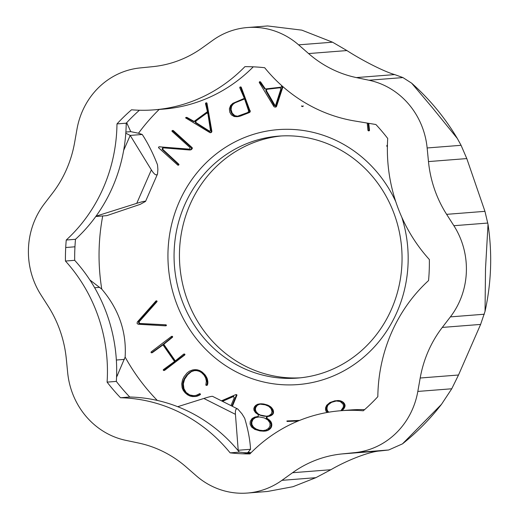 <?xml version="1.0" encoding="UTF-8"?>
<svg xmlns="http://www.w3.org/2000/svg" width="519" height="519" viewBox="0 0 519 519"><rect width="100%" height="100%" fill="white"/><g stroke="black" fill="none" stroke-linecap="round" stroke-linejoin="round"><path stroke-width="0.78" d="M308.591 53.567A114.154 107.199 85.5 0 0 356.358 77.584L368.99 80.237A76.403 71.745 85.5 0 1 427.143 147.967L428.48 161.584A114.154 107.199 85.5 0 0 446.625 214.341L453.878 225.707A76.403 71.745 85.5 0 1 450.388 316.882L442.292 327.424A114.154 107.199 85.5 0 0 420.189 378.014L417.821 391.43A76.403 71.745 85.5 0 1 354.73 452.646L341.95 453.937A114.154 107.199 85.5 0 0 292.541 472.725L281.934 480.341A76.403 71.745 85.5 0 1 247.375 493.05A76.403 71.745 85.5 0 1 196.201 475.728L186.217 467.016A114.154 107.199 85.5 0 0 138.45 442.999L125.819 440.346A76.403 71.745 85.5 0 1 67.665 372.616L66.328 358.999A114.154 107.199 85.5 0 0 48.183 306.242L40.93 294.876A76.403 71.745 85.5 0 1 44.42 203.701L52.516 193.159A114.154 107.199 85.5 0 0 74.619 142.569L76.987 129.147A76.403 71.745 85.5 0 1 140.078 67.931L152.865 66.646A114.154 107.199 85.5 0 0 202.267 47.852L212.874 40.242A76.403 71.745 85.5 0 1 247.433 27.533A76.403 71.745 85.5 0 1 298.607 44.848L308.591 53.567L346.913 50.564L332.536 42.195L301.844 30.147L267.609 25.95L247.433 27.533M120.499 397.742A157.296 147.714 85.5 0 1 230.131 452.86A193.697 181.903 -94.5 0 0 242.821 453.801A193.697 181.903 -94.5 0 0 249.892 453.917A157.296 147.714 85.5 0 1 340.808 410.724A157.296 147.714 85.5 0 1 363.287 410.789A193.697 181.903 -94.5 0 0 377.832 396.672A157.296 147.714 85.5 0 1 428.558 280.558A193.697 181.903 -94.5 0 0 429.096 273.059A193.697 181.903 -94.5 0 0 429.362 259.539A157.296 147.714 85.5 0 1 387.719 138.456A193.697 181.903 -94.5 0 0 375.892 124.515L354.678 120.979A157.296 147.714 85.5 0 1 264.677 67.723A193.697 181.903 -94.5 0 0 251.987 66.776A193.697 181.903 -94.5 0 0 244.916 66.659A157.296 147.714 85.5 0 1 154 109.859A157.296 147.714 85.5 0 1 131.521 109.794A193.697 181.903 -94.5 0 0 116.976 123.905A157.296 147.714 85.5 0 1 66.25 240.025A193.697 181.903 -94.5 0 0 65.712 247.518A193.697 181.903 -94.5 0 0 65.446 261.044A157.296 147.714 85.5 0 1 107.096 382.127A193.697 181.903 -94.5 0 0 120.499 397.742L129.737 397.016A157.296 147.714 85.5 0 1 239.369 452.133A193.697 181.903 -94.5 0 0 250.768 453.029M251.001 452.795A199.659 187.502 85.5 0 1 248.186 452.166L250.528 449.292C250.074 440.118 248.127 429.771 244.676 418.236L241.971 413.831L237.812 409.05C235.924 408.239 235.133 410.004 235.438 414.337L238.253 450.777M231.889 406.066L236.229 395.497L236.275 394.92L235.626 394.68L236.586 394.674L236.904 395.264L232.544 405.942M157.296 400.428A199.659 187.502 85.5 0 1 148.7 391.047A199.659 187.502 85.5 0 1 125.137 357.078L116.548 377.248M401.829 217.299A127.862 120.071 85.5 0 1 349.358 367.653A127.862 120.071 85.5 0 1 199.731 342.806A127.862 120.071 85.5 0 1 220.069 151.029A127.862 120.071 85.5 0 1 395.77 201.657M89.865 279.949L101.756 289.109C118.877 309.272 126.668 331.926 125.137 357.078M101.756 289.109A199.659 187.502 85.5 0 1 102.723 215.962M95.788 216.507L106.778 215.644L140.214 204.35L145.541 201.411C145.547 200.872 142.615 201.521 136.737 203.344L96.021 216.183M123.665 150.38L130.204 135.42L151.353 169.895C154.364 174.624 156.427 175.973 157.542 173.943L157.886 169.382L157.497 164.789C153.053 153.365 147.967 143.263 142.238 134.473L138.489 133.24A199.659 187.502 85.5 0 1 159.177 109.451M368.75 123.327L369.496 130.211L369.249 130.756L368.458 130.866L368.879 130.061L368.114 123.217M205.848 102.885L206.659 102.846L207.036 103.437L211.843 131.132L211.298 132.41L210.059 132.715L211.025 132.131L211.227 131.177L206.075 102.911L205.472 103.528L207.438 111.663L193.788 121.647L186.529 117.573L185.562 117.865L210.059 132.715M185.997 117.43L187.145 117.521L194.404 121.595M282.952 86.705L276.556 106.382L274.966 107.115L276.017 106.226L282.459 86.271M281.7 85.596L281.311 87.134L264.787 89.047L259.494 81.762L260.72 82.119L265.404 89.002M156.024 300.903L156.907 301.001L156.926 301.734L139.014 321.949L139.605 323.46L165.905 324.816L166.288 325.653L165.295 325.828L165.756 325.387L165.289 324.868L138.988 323.506L138.398 321.994L156.31 301.779L156.024 300.903L137.321 322.014L137.061 323.395L138.132 324.239L165.295 325.828M194.677 370.566L191.466 371.578L187.722 374.692L184.615 379.246L183.317 383.891L183.934 388.673L186.146 392.481L189.74 394.959L194.041 395.738L189.124 395.011L185.53 392.533L184.011 390.385L183.071 387.823L182.701 383.937L183.239 381.147L184.485 378.37L187.106 374.744L191.634 371.241L194.061 370.618L196.772 370.644L199.238 371.286L201.463 372.545L203.98 375.036L205.654 377.936L206.341 381.206L205.829 385.111L206.705 385.124L207.263 382.892L206.815 379.311L205.2 375.912L202.378 372.759L199.108 370.618L196.5 369.839L192.77 369.898L189.331 371.228L186.957 373.096L184.05 376.736L182.565 379.739L181.721 383.885L182.15 387.823L183.285 390.437L185.16 392.831L187.567 394.823L190.11 396.068L192.789 396.607L196.078 396.334L199.627 394.738L199.458 393.785L196.286 395.316L193.425 395.783M193.691 369.768L197.116 369.794L199.724 370.572L202.196 372.052L205.226 375.055L207.139 378.39L207.847 381.562L207.529 384.624L207.12 385.312L206.361 385.403M199.348 393.733L200.353 394.057L200.107 394.79L197.175 396.153L194.67 396.581M260.084 403.827L263.671 403.983L267.895 405.164L270.976 407.032L272.975 409.666L273.526 412.034L272.916 414.097L270.522 415.842L267.233 416.562L266.889 418.236L269.659 420.254L271.197 422.239L271.813 424.672L271.32 427.221L268.459 430.095L264.074 431.205L267.843 430.141L270.704 427.267L271.197 424.724L270.581 422.284L269.043 420.306L266.273 418.282L266.623 416.608L269.504 416.043L271.872 414.636L272.715 413.396L272.897 411.69L271.917 408.907L269.705 406.559L267.279 405.216L263.055 404.035L260.084 403.827L257.684 404.269L255.783 405.333L254.44 406.844L253.804 408.648L254.018 410.38L255.543 412.702L258.423 414.785L258.112 416.478L254.673 417.12L252.085 418.548L250.268 421.37L250.067 424.094L251.501 426.975L254.777 429.382L259.954 430.932L264.074 431.205M336.928 400.558L340.899 400.96L343.974 403.004L345.051 405.858L343.688 408.927L342.008 410.574L341.392 410.62L343.331 408.635L344.395 406.208L344.168 404.411L342.787 402.459L339.51 400.785L334.963 400.785L329.857 402.556L326.678 405.281L325.679 407.454L325.497 409.459L325.945 411.132L327.255 412.514M299.599 420.409L287.234 420.941L299.664 420.384M183.875 354.055L184.809 354.263L184.641 355.061L164.802 370.209L163.667 370.501L184.024 355.106L184.193 354.308L183.609 354.172L174.89 361.23L163.161 344.356L171.88 337.279L171.588 336.357L151.139 351.895L151.035 352.557L151.704 352.693L162.817 344.622L174.54 361.496L163.44 369.586L163.206 370.015L163.667 370.501M171.588 336.357L172.353 336.377L172.49 337.227L163.777 344.311L175.091 360.595M163.433 344.571L152.515 352.518L151.379 352.81M302.947 106.479L302.266 106.544L303.226 105.895L302.33 106.531M240.193 86.991L241.309 87.452L250.236 111.488L249.094 112.662L240.388 116.068L237.157 116.717L248.478 112.707L249.62 111.533L240.693 87.497L239.953 87.056L239.72 87.64L244.365 98.35L232.869 103.333L230.592 105.487L229.379 108.834L229.774 112.175L231.331 114.855L234.212 116.535L237.157 116.717M163.29 147.753L162.719 149.316L178.685 164.101L178.886 164.802L177.887 165.198L178.361 164.653L178.069 164.147L162.103 149.362L162.674 147.798L189.519 149.991L191.141 149.251L191.563 147.772L172.392 130.509L171.906 130.95L172.107 131.398L190.155 147.701L189.5 149.271L159.482 146.812L158.535 147.104L158.593 147.772L177.887 165.198M172.353 130.509L173.515 130.743L192.017 147.539L192.341 148.278L191.758 149.206L189.643 149.978M159.184 146.819L189.195 149.135M138.489 133.24L130.756 131.651L126.668 122.698M340.808 410.724L350.046 409.997A157.296 147.714 85.5 0 1 364.61 409.627M253.278 66.834A157.296 147.714 85.5 0 1 163.238 109.133L154 109.859M139.436 110.229A193.697 181.903 -94.5 0 0 126.214 123.185A157.296 147.714 85.5 0 1 75.489 239.298A193.697 181.903 -94.5 0 0 74.957 246.797A193.697 181.903 -94.5 0 0 74.684 260.317A157.296 147.714 85.5 0 1 116.334 381.4A193.697 181.903 -94.5 0 0 129.737 397.016M142.238 134.473L130.204 135.42L125.799 133.208M125.877 132.034L130.756 131.651M237.812 409.05L212.595 396.367C211.895 396.159 208.982 396.86 203.85 398.462L177.712 406.701M250.528 449.292L238.487 450.233L237.293 449.636M367.225 123.074L367.932 130.353L368.458 130.866M301.675 105.805L301.695 106.414L302.266 106.544M280.552 87.698L266.928 89.281L266.377 90.63L275.193 105.74M279.994 87.743L280.902 88.931L275.654 105.214L274.888 105.824L274.136 105.396L265.76 90.682L266.318 89.326L279.968 87.743M259.494 81.762L259.234 82.437L273.954 106.661L274.966 107.115M302.979 106.466L302.369 106.512M303.005 106.447L302.389 106.499M303.031 106.421L302.415 106.466M303.077 106.363L302.46 106.414M303.122 106.265L302.506 106.311M303.174 106.116L302.558 106.161M247.336 452.84L248.186 452.166M178.53 165.146L177.913 165.198M178.562 165.133L177.946 165.185M178.62 165.1L178.004 165.152M178.698 165.036L178.082 165.081M178.796 164.925L178.186 164.971M178.886 164.802L178.27 164.854M178.938 164.705L178.322 164.757M178.964 164.64L178.348 164.692M178.971 164.601L178.361 164.653M178.977 164.575L178.361 164.62M178.971 164.536L178.354 164.581M178.951 164.471L178.335 164.523M178.899 164.38L178.283 164.426M178.821 164.257L178.205 164.309M178.685 164.101L178.069 164.147M190.382 149.92L189.766 149.965M190.505 149.9L189.889 149.946M190.629 149.874L190.012 149.92M190.752 149.842L190.136 149.887M190.875 149.803L190.259 149.848M191.005 149.751L190.389 149.803M191.128 149.706L190.512 149.751M191.187 149.673L190.57 149.719M191.252 149.634L190.635 149.686M191.323 149.589L190.707 149.641M191.394 149.537L190.778 149.582M191.479 149.472L190.862 149.517M191.563 149.394L190.953 149.44M191.66 149.303L191.044 149.349M191.758 149.206L191.141 149.251M191.855 149.096L191.239 149.141M191.952 148.985L191.336 149.031M192.121 148.752L191.505 148.804M192.238 148.564L191.621 148.609M192.309 148.402L191.693 148.453M192.341 148.278L191.725 148.33M192.354 148.181L191.738 148.233M192.348 148.09L191.732 148.142M192.322 147.993L191.706 148.045M192.27 147.87L191.654 147.921M192.173 147.72L191.563 147.772M192.017 147.539L191.401 147.584M173.515 130.743L172.898 130.794M173.327 130.606L172.71 130.658M173.184 130.529L172.568 130.574M173.08 130.483L172.464 130.529M173.009 130.464L172.392 130.509M160.099 146.76L159.482 146.812M159.949 146.76L159.333 146.812M207.243 112.792L195.871 121.089L195.994 122.601L209.987 131.45M207.126 112.863L206.51 112.908L207.885 113.505L210.467 130.503L209.215 131.417L195.378 122.646L195.254 121.135L206.925 112.753M209.682 131.541L209.215 131.417L209.832 131.365M245.143 98.72L234.938 102.846L232.869 104.416L231.519 106.499L231.065 109.522L232.194 113.174L234.822 115.653L237.585 116.217L234.705 115.925L231.863 113.667L230.507 110.099L230.903 106.551L232.253 104.468L234.322 102.892L244.527 98.772L248.51 110.579L248.432 111.806L247.537 112.61L237.579 116.211M211.551 132.189L210.935 132.241M211.434 132.3L210.818 132.351M211.635 132.085L211.025 132.131M211.707 131.975L211.09 132.027M211.758 131.871L211.149 131.917M211.804 131.761L211.188 131.807M211.83 131.638L211.214 131.683M211.849 131.495L211.233 131.547M211.856 131.339L211.239 131.391M211.843 131.132L211.227 131.177M207.036 103.437L206.419 103.482M206.964 103.249L206.348 103.294M206.893 103.093L206.277 103.145M206.822 102.989L206.205 103.034M206.763 102.918L206.147 102.97M206.724 102.885L206.108 102.931M206.692 102.866L206.075 102.911M206.659 102.846L206.043 102.898M206.601 102.84L205.985 102.885M206.517 102.833L205.907 102.879M187.145 117.521L186.529 117.573M186.976 117.45L186.36 117.502M186.827 117.404L186.211 117.456M186.704 117.385L186.087 117.43M210.779 132.656L210.163 132.702M210.889 132.63L210.273 132.676M211.012 132.579L210.396 132.63M211.149 132.507L210.532 132.559M211.298 132.41L210.682 132.462M236.988 116.217L236.372 116.262M236.411 116.159L235.795 116.204M235.853 116.048L235.243 116.094M235.321 115.873L234.705 115.925M234.822 115.653L234.205 115.698M234.354 115.387L233.738 115.432M233.926 115.095L233.31 115.147M233.518 114.77L232.901 114.822M233.141 114.42L232.525 114.465M232.797 114.031L232.181 114.083M232.48 113.616L231.863 113.667M232.194 113.174L231.578 113.22M231.941 112.701L231.325 112.746M231.714 112.201L231.098 112.253M231.519 111.682L230.903 111.728M231.357 111.131L230.741 111.176M231.221 110.586L230.605 110.638M231.124 110.047L230.507 110.099M231.065 109.522L230.449 109.567M231.039 108.996L230.43 109.042M231.059 108.477L230.442 108.523M231.111 107.965L230.494 108.01M231.208 107.465L230.592 107.511M231.344 106.979L230.728 107.024M231.519 106.499L230.903 106.551M231.785 105.934L231.169 105.986M232.097 105.402L231.48 105.448M232.46 104.896L231.844 104.942M232.869 104.416L232.253 104.468M233.323 103.975L232.707 104.027M233.816 103.566L233.2 103.618M234.354 103.19L233.738 103.242M234.938 102.846L234.322 102.892M235.561 102.535L234.945 102.58M236.216 102.249L235.6 102.301M249.704 112.344L249.088 112.389M249.444 112.5L248.828 112.552M249.899 112.182L249.282 112.234M250.035 112.026L249.418 112.072M250.132 111.864L249.516 111.916M250.197 111.695L249.581 111.741M250.236 111.488L249.62 111.533M250.242 111.228L249.626 111.274M250.21 110.917L249.594 110.962M250.119 110.528L249.503 110.579M241.309 87.452L240.693 87.497M241.199 87.244L240.582 87.296M241.108 87.114L240.492 87.16M241.03 87.03L240.414 87.075M240.978 86.984L240.362 87.03M240.946 86.958L240.329 87.01M240.92 86.952L240.303 86.997M240.881 86.945L240.265 86.991M238.604 116.541L237.987 116.587M239.473 116.34L238.857 116.392M240.388 116.068L239.772 116.12M241.348 115.718L240.732 115.769M249.094 112.662L248.478 112.707M275.9 106.992L275.284 107.044M275.751 107.037L275.135 107.083M276.03 106.94L275.414 106.992M276.14 106.882L275.524 106.933M276.231 106.817L275.615 106.862M276.322 106.732L275.706 106.784M276.4 106.635L275.784 106.687M276.478 106.518L275.861 106.57M276.556 106.382L275.939 106.427M276.633 106.181L276.017 106.226M260.72 82.119L260.11 82.171M260.603 81.983L259.987 82.034M260.486 81.872L259.87 81.924M260.389 81.801L259.772 81.853M260.304 81.755L259.688 81.807M260.24 81.73L259.623 81.781M260.181 81.717L259.565 81.768M369.165 130.794L368.548 130.84M369.249 130.756L368.633 130.801M369.307 130.717L368.698 130.762M369.353 130.684L368.737 130.73M369.379 130.645L368.762 130.691M369.411 130.587L368.795 130.632M369.444 130.503L368.834 130.548M369.476 130.373L368.86 130.425M369.496 130.211L368.879 130.256M369.496 130.016L368.879 130.061M386.895 145.365L386.824 146.215L387.421 146.922M233.738 396.399L222.489 401.343M166.028 325.77L165.412 325.815M166.132 325.737L165.516 325.789M166.21 325.711L165.593 325.757M166.255 325.679L165.639 325.724M166.288 325.653L165.671 325.698M166.307 325.621L165.691 325.673M166.327 325.582L165.71 325.627M166.352 325.51L165.736 325.562M166.372 325.413L165.756 325.465M166.372 325.342L165.756 325.387M166.359 325.251L165.743 325.296M166.333 325.128L165.717 325.173M166.301 325.037L165.684 325.089M166.268 324.985L165.652 325.03M166.242 324.946L165.626 324.998M166.216 324.92L165.6 324.965M166.177 324.894L165.561 324.939M166.119 324.862L165.503 324.913M166.035 324.836L165.418 324.888M165.905 324.816L165.289 324.868M156.926 301.734L156.31 301.779M156.998 301.617L156.381 301.662M157.043 301.526L156.427 301.578M157.062 301.461L156.446 301.513M157.075 301.416L156.459 301.461M157.075 301.377L156.459 301.422M157.069 301.331L156.453 301.377M157.049 301.267L156.44 301.318M157.017 301.182L156.401 301.234M156.959 301.078L156.342 301.124M156.907 301.001L156.29 301.046M156.855 300.955L156.238 301.001M156.777 300.903L156.161 300.949M156.719 300.871L156.102 300.923M156.673 300.858L156.057 300.91M164.348 370.443L163.732 370.495M164.458 370.404L163.842 370.456M164.607 370.332L163.991 370.384M164.802 370.209L164.186 370.261M184.641 355.061L184.024 355.106M184.783 354.918L184.174 354.97M184.874 354.808L184.258 354.86M184.933 354.724L184.316 354.775M184.952 354.665L184.336 354.711M184.965 354.626L184.349 354.678M184.965 354.6L184.349 354.646M184.959 354.561L184.342 354.607M184.939 354.49L184.323 354.542M184.887 354.393L184.271 354.438M184.809 354.263L184.193 354.308M184.712 354.14L184.096 354.192M184.641 354.068L184.024 354.114M184.582 354.029L183.966 354.075M163.777 344.311L163.161 344.356M172.347 337.363L171.731 337.415M172.49 337.227L171.88 337.279M172.58 337.116L171.964 337.168M172.639 337.032L172.023 337.084M172.658 336.974L172.042 337.019M172.671 336.935L172.055 336.987M172.671 336.909L172.055 336.954M172.665 336.87L172.049 336.915M172.645 336.799L172.029 336.85M172.6 336.701L171.984 336.747M172.522 336.572L171.906 336.617M172.425 336.448L171.808 336.5M172.353 336.377L171.737 336.422M172.302 336.338L171.685 336.383M172.269 336.318L171.653 336.37M172.243 336.312L171.627 336.364M152.061 352.751L151.451 352.797M152.171 352.712L151.554 352.764M152.32 352.641L151.704 352.693M152.515 352.518L151.905 352.563M193.133 395.718L192.517 395.77M192.251 395.634L191.634 395.686M191.388 395.478L190.771 395.53M190.551 395.257L189.935 395.303M189.74 394.959L189.124 395.011M188.955 394.596L188.339 394.648M188.202 394.168L187.586 394.213M187.476 393.661L186.859 393.713M186.782 393.097L186.165 393.143M186.146 392.481L185.53 392.533M185.575 391.819L184.959 391.864M185.069 391.105L184.453 391.151M184.628 390.34L184.011 390.385M184.251 389.529L183.635 389.574M183.934 388.673L183.317 388.718M183.687 387.771L183.071 387.823M183.499 386.83L182.883 386.876M183.376 385.844L182.759 385.889M183.311 384.806L182.694 384.858M183.317 383.891L182.701 383.937M183.415 382.964L182.798 383.009M183.596 382.029L182.98 382.081M183.856 381.102L183.239 381.147M184.193 380.174L183.577 380.219M184.615 379.246L183.998 379.292M185.101 378.319L184.485 378.37M185.666 377.397L185.049 377.449M186.302 376.476L185.685 376.522M187.002 375.555L186.386 375.6M187.722 374.692L187.106 374.744M188.449 373.914L187.833 373.959M189.188 373.206L188.572 373.258M189.935 372.584L189.318 372.629M190.694 372.039L190.077 372.084M191.466 371.578L190.849 371.623M192.251 371.195L191.634 371.241M193.049 370.897L192.432 370.949M193.859 370.689L193.243 370.741M207.029 385.351L206.419 385.396M207.075 385.332L206.458 385.383M207.12 385.312L206.504 385.358M207.178 385.267L206.562 385.312M207.243 385.189L206.627 385.234M207.321 385.079L206.705 385.124M207.405 384.923L206.789 384.968M207.529 384.624L206.912 384.676M207.632 384.3L207.016 384.352M207.723 383.963L207.107 384.015M207.795 383.606L207.178 383.658M207.847 383.236L207.23 383.281M207.879 382.847L207.263 382.892M207.885 382.432L207.269 382.484M207.879 382.003L207.263 382.055M207.847 381.562L207.23 381.608M207.795 381.095L207.178 381.141M207.645 380.161L207.029 380.206M207.431 379.266L206.815 379.311M207.139 378.39L206.523 378.435M206.77 377.534L206.153 377.579M206.328 376.69L205.712 376.742M205.816 375.866L205.2 375.912M205.226 375.055L204.609 375.101M204.557 374.257L203.941 374.303M203.811 373.479L203.195 373.524M202.994 372.713L202.378 372.759M202.196 372.052L201.58 372.104M201.385 371.481L200.769 371.526M200.561 370.988L199.945 371.033M199.724 370.572L199.108 370.618M198.874 370.235L198.258 370.281M198.005 369.976L197.389 370.021M197.116 369.794L196.5 369.839M196.201 369.69L195.585 369.736M195.267 369.664L194.651 369.71M195.747 396.477L195.131 396.529M196.221 396.399L195.605 396.445M196.695 396.289L196.078 396.334M197.175 396.153L196.558 396.205M197.655 395.991L197.038 396.042M198.141 395.802L197.525 395.854M198.634 395.588L198.018 395.64M199.121 395.348L198.511 395.394M199.62 395.076L199.004 395.128M200.107 394.79L199.491 394.836M200.243 394.693L199.627 394.738M200.328 394.615L199.711 394.667M200.379 394.557L199.763 394.602M200.405 394.511L199.789 394.557M200.418 394.472L199.802 394.524M200.431 394.434L199.815 394.479M200.431 394.369L199.815 394.414M200.418 394.278L199.802 394.323M200.392 394.155L199.776 394.2M200.353 394.057L199.737 394.109M200.269 393.94L199.653 393.986M200.159 393.817L199.543 393.863M200.075 393.733L199.458 393.785M200.01 393.7L199.4 393.746M222.255 401.226L233.18 396.419L234.303 397.638L230.955 405.599M235.626 394.68L221.477 400.83M258.481 416.906L255.322 417.678L252.935 419.508L251.78 422.297L251.936 424.607L253.499 427.118L256.12 429.018L259.526 430.206L263.295 430.608L259.708 430.413L255.504 429.07L252.461 426.702L251.112 423.517L251.981 420.053L254.706 417.724L259.234 416.919L264.294 417.925L267.817 419.936L269.958 422.927L270.016 425.911L268.576 428.409L265.91 430.037L262.679 430.66M236.846 395.446L236.229 395.497M236.904 395.264L236.288 395.309M236.93 395.128L236.314 395.173M236.936 395.03L236.32 395.076M236.93 394.965L236.314 395.011M236.917 394.927L236.307 394.978M236.911 394.901L236.294 394.953M236.891 394.875L236.275 394.92M236.846 394.829L236.229 394.875M236.768 394.771L236.151 394.816M236.651 394.706L236.041 394.751M236.586 394.674L235.97 394.725M236.515 394.654L235.898 394.7M236.437 394.635L235.821 394.687M236.346 394.628L235.73 394.68M259.37 404.249L257.229 405.404L255.608 407.7L255.426 409.9L256.289 411.95L258.28 413.961L260.402 415.057L266.571 416.264L263.367 416.082L259.785 415.109L256.542 413.079L254.887 410.295L255.101 407.48L257.21 405.021L260.207 404.158L265.203 404.814L268.751 406.325L271.093 408.667L272.001 411.515L271.32 413.935L268.848 415.81L265.955 416.316M265.747 416.244L265.138 416.296M264.885 416.167L264.275 416.219M263.983 416.037L263.367 416.082M263.036 415.849L262.419 415.894M262.101 415.615L261.485 415.667M261.219 415.356L260.603 415.401M260.402 415.057L259.785 415.109M259.636 414.726L259.02 414.778M258.929 414.363L258.313 414.409M258.28 413.961L257.664 414.006M257.69 413.513L257.074 413.565M257.158 413.033L256.542 413.079M256.684 412.508L256.068 412.553M256.289 411.95L255.672 411.995M256.081 411.599L255.465 411.645M255.899 411.262L255.283 411.314M255.744 410.925L255.127 410.97M255.614 410.587L254.998 410.633M255.504 410.244L254.887 410.295M255.426 409.9L254.81 409.952M255.374 409.556L254.758 409.608M255.348 409.212L254.732 409.264M255.354 408.868L254.738 408.92M255.387 408.537L254.771 408.589M255.445 408.252L254.829 408.297M255.517 407.973L254.9 408.018M255.608 407.7L254.991 407.746M255.718 407.428L255.101 407.48M255.848 407.168L255.231 407.214M255.99 406.909L255.374 406.954M256.146 406.656L255.53 406.701M256.321 406.403L255.705 406.455M256.509 406.163L255.893 406.208M256.723 405.91L256.107 405.955M257.229 405.404L256.613 405.456M257.826 404.976L257.21 405.021M258.488 404.625L257.872 404.677M259.208 404.372L258.592 404.418M258.073 429.816L257.456 429.862M258.786 430.024L258.17 430.069M257.392 429.576L256.775 429.628M256.743 429.31L256.127 429.362M256.12 429.018L255.504 429.07M255.536 428.7L254.92 428.746M254.978 428.35L254.362 428.396M254.453 427.967L253.836 428.013M253.96 427.559L253.343 427.604M253.499 427.118L252.883 427.169M253.077 426.657L252.461 426.702M252.708 426.17L252.091 426.222M252.39 425.671L251.773 425.716M252.137 425.145L251.52 425.197M251.936 424.607L251.319 424.652M251.799 424.042L251.183 424.094M251.728 423.472L251.112 423.517M251.721 422.888L251.105 422.94M251.78 422.297L251.164 422.349M251.897 421.707L251.28 421.759M252.078 421.11L251.462 421.156M252.312 420.539L251.696 420.585M252.597 420.007L251.981 420.053M252.935 419.508L252.318 419.56M253.324 419.054L252.708 419.099M253.759 418.645L253.142 418.69M254.239 418.275L253.622 418.327M254.758 417.957L254.141 418.003M255.322 417.678L254.706 417.724M255.919 417.445L255.303 417.49M256.535 417.25L255.919 417.295M257.171 417.094L256.555 417.146M257.82 416.984L257.203 417.029M262.582 430.608L261.965 430.653M261.848 430.569L261.232 430.614M261.096 430.485L260.48 430.53M260.324 430.361L259.708 430.413M259.526 430.206L258.91 430.251M273.526 412.034L272.91 412.08M273.513 412.43L272.897 412.475M273.513 411.645L272.897 411.69M273.468 411.249L272.851 411.301M273.39 410.86L272.78 410.905M273.286 410.464L272.67 410.51M273.143 410.068L272.527 410.114M272.975 409.666L272.358 409.712M272.767 409.264L272.151 409.309M272.533 408.855L271.917 408.907M272.079 408.2L271.463 408.252M271.56 407.597L270.944 407.649M270.976 407.032L270.36 407.084M270.321 406.507L269.705 406.559M269.588 406.02L268.972 406.066M268.777 405.573L268.161 405.618M267.895 405.164L267.279 405.216M266.935 404.801L266.318 404.852M265.897 404.483L265.28 404.528M264.787 404.204L264.171 404.249M263.671 403.983L263.055 404.035M262.614 403.847L261.998 403.892M261.628 403.776L261.012 403.827M265.566 431.062L264.95 431.114M266.377 430.906L265.76 430.958M267.129 430.699L266.513 430.744M267.817 430.426L267.201 430.478M268.459 430.095L267.843 430.141M268.972 429.777L268.355 429.829M269.445 429.447L268.829 429.492M269.867 429.103L269.251 429.148M270.243 428.746L269.627 428.798M270.574 428.383L269.958 428.428M270.866 428.006L270.25 428.058M271.113 427.617L270.496 427.669M271.32 427.221L270.704 427.267M271.489 426.806L270.873 426.852M271.619 426.365L271.002 426.417M271.716 425.937L271.1 425.989M271.781 425.515L271.165 425.561M271.813 425.093L271.197 425.139M271.813 424.672L271.197 424.724M271.787 424.263L271.171 424.308M271.729 423.854L271.113 423.9M271.645 423.446L271.028 423.498M271.521 423.043L270.912 423.089M271.372 422.635L270.756 422.687M271.197 422.239L270.581 422.284M270.983 421.843L270.367 421.895M270.723 421.454L270.107 421.499M270.418 421.058L269.802 421.104M270.062 420.656L269.445 420.701M269.659 420.254L269.043 420.306M269.205 419.852L268.589 419.897M268.706 419.449L268.089 419.495M268.154 419.047L267.538 419.093M267.551 418.645L266.935 418.69M267.785 416.51L267.168 416.556M268.297 416.439L267.681 416.485M268.79 416.355L268.174 416.4M269.257 416.251L268.641 416.296M269.698 416.128L269.082 416.18M270.12 415.991L269.504 416.043M270.522 415.842L269.906 415.888M270.899 415.674L270.282 415.725M271.249 415.492L270.633 415.537M271.58 415.291L270.963 415.343M271.917 415.064L271.301 415.109M272.222 414.824L271.606 414.876M272.488 414.584L271.872 414.636M272.722 414.344L272.105 414.389M272.916 414.097L272.3 414.143M273.085 413.851L272.469 413.896M273.221 413.598L272.605 413.649M273.325 413.345L272.715 413.396M273.409 413.092L272.793 413.137M273.468 412.819L272.851 412.865M287.234 420.941L286.864 421.039L287.098 421.467L298.159 421M336.565 400.908L331.557 402.322L328.112 404.898L327.152 406.974L326.983 409.16L327.612 410.957L328.838 412.216M328.501 412.242L326.996 411.003L326.367 409.212L326.535 407.019L327.502 404.95L330.94 402.374L335.949 400.96L340.166 401.485L342.955 403.996L343.455 405.482L343.286 407.214L341.08 410.451M327.69 405.553L327.08 405.599M327.366 406.254L326.756 406.299M328.112 404.898L327.502 404.95M328.631 404.295L328.014 404.34M329.234 403.737L328.618 403.782M329.922 403.224L329.306 403.269M330.7 402.75L330.084 402.802M331.557 402.322L330.94 402.374M332.504 401.933L331.888 401.978M333.535 401.576L332.919 401.622M334.586 401.278L333.97 401.323M335.598 401.051L334.982 401.103M328.553 411.995L327.937 412.041M328.28 411.755L327.664 411.807M328.034 411.502L327.418 411.554M327.813 411.236L327.197 411.288M327.612 410.957L326.996 411.003M327.437 410.659L326.821 410.711M327.288 410.347L326.672 410.399M327.171 410.036L326.555 410.081M327.087 409.744L326.477 409.796M327.028 409.459L326.412 409.504M326.983 409.16L326.367 409.212M326.957 408.862L326.347 408.914M326.951 408.557L326.334 408.609M326.964 408.252L326.347 408.304M326.983 407.94L326.367 407.992M327.022 407.629L326.412 407.675M327.08 407.311L326.464 407.357M327.152 406.974L326.535 407.019M342.397 410.25L341.781 410.302M342.761 409.926L342.144 409.971M343.098 409.595L342.482 409.647M343.409 409.264L342.793 409.309M343.688 408.927L343.072 408.978M343.948 408.589L343.331 408.635M344.175 408.245L343.559 408.297M344.376 407.908L343.76 407.953M344.571 407.532L343.954 407.577M344.726 407.168L344.11 407.214M344.856 406.818L344.24 406.864M344.947 406.481L344.331 406.533M345.012 406.163L344.395 406.208M345.051 405.858L344.434 405.903M345.057 405.566L344.441 405.611M345.038 405.281L344.421 405.333M344.992 405.008L344.376 405.06M344.921 404.742L344.305 404.788M344.785 404.366L344.168 404.411M344.622 404.003L344.006 404.048M344.434 403.652L343.818 403.704M344.22 403.321L343.604 403.367M343.974 403.004L343.357 403.055M343.701 402.699L343.085 402.75M343.403 402.413L342.787 402.459M343.072 402.134L342.456 402.18M342.709 401.868L342.092 401.914M342.319 401.622L341.703 401.667M341.619 401.252L341.009 401.297M340.899 400.96L340.282 401.005M340.127 400.739L339.51 400.785M339.316 400.59L338.699 400.636M338.453 400.512L337.837 400.558M107.096 382.127L116.334 381.4M65.446 261.044L74.684 260.317M66.25 240.025L75.489 239.298M116.976 123.905L126.214 123.185M230.131 452.86L239.369 452.133M204.233 338.44A121.342 113.953 85.5 0 1 181.832 211.973A121.342 113.953 85.5 0 1 278.58 136.134A121.342 113.953 85.5 0 1 401.661 248.205A121.342 113.953 85.5 0 1 297.53 378.079A121.342 113.953 85.5 0 1 204.233 338.44M247.375 493.05L267.551 491.467L292.988 486.705L315.863 477.681L330.863 469.727C347.548 459.97 369.95 451.433 380.265 450.933L388.66 449.992L402.485 443.855L441.5 404.314L451.751 388.776L458.511 375.01L480.613 324.42L485.044 311.342L485.512 268.719L488.022 224.383L484.947 211.337L466.795 158.58L461.073 145.307L457.343 138.489L432.457 107.809L411.651 83.176L402.919 77.578L394.674 74.58C384.56 71.758 362.93 60.898 346.913 50.564M300.222 377.832A121.342 113.953 85.5 0 1 209.618 338.018A121.342 113.953 85.5 0 1 186.73 212.887A121.342 113.953 85.5 0 1 281.272 135.959M151.353 169.895L136.737 203.344M266.377 90.63L265.76 90.682M274.752 105.344L274.136 105.396M266.928 89.281L266.318 89.326M203.85 398.462L235.438 414.337M162.719 149.316L162.103 149.362M195.871 121.089L195.254 121.135M195.994 122.601L195.378 122.646M139.605 323.46L138.988 323.506M139.014 321.949L138.398 321.994M266.889 418.236L266.273 418.282M267.233 416.562L266.623 416.608M116.353 360.024L124.424 359.388M94.653 287.74L99.642 287.344M126.208 124.028L127.317 123.937M116.619 375.192L117.703 375.107M65.712 247.518L74.957 246.797M242.821 453.801L250.606 453.191M281.934 480.341L315.863 477.681M292.541 472.725L330.863 469.727M341.95 453.937L380.265 450.933M354.73 452.646L388.66 449.992M417.821 391.43L451.751 388.776M420.189 378.014L458.511 375.01M442.292 327.424L480.613 324.42M450.388 316.882L484.318 314.222M453.878 225.707L487.808 223.047M446.625 214.341L484.947 211.337M428.48 161.584L466.795 158.58M427.143 147.967L461.073 145.307M368.99 80.237L402.919 77.578M356.358 77.584L394.674 74.58M298.607 44.848L332.536 42.195M145.541 201.411L157.542 173.943M457.343 138.489C444.906 117.644 429.674 99.207 411.651 83.176M485.044 311.342C491.383 282.57 492.382 253.577 488.022 224.383M402.485 443.855C417.042 432.275 430.05 419.093 441.5 404.314"/></g></svg>

